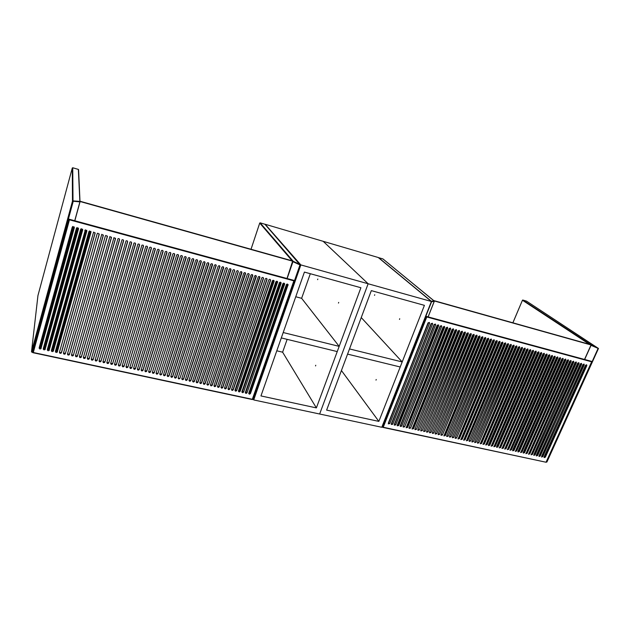 <?xml version="1.0" encoding="UTF-8"?>
<svg xmlns="http://www.w3.org/2000/svg" width="630" height="630" viewBox="0 0 630 630"><rect width="100%" height="100%" fill="white"/><g stroke="black" fill="none" stroke-linecap="round" stroke-linejoin="round"><path stroke-width="0.94" d="M584.514 359.454L591.05 344.964L590.507 344.61L434.015 300.66L434.424 300.99L428.132 316.898M591.05 344.964L434.424 300.99M383.229 427.258L382.678 427.298L426.439 316.433L426.778 316.977L383.229 427.258L546.163 462.262L382.89 427.384M419.367 429.975L459.53 331.341L459.365 330.482L458.049 330.947L417.903 429.66L417.934 430.29L419.367 429.975L459.199 330.38M416.446 429.345L456.569 330.545L456.403 329.687L455.088 330.151L414.981 429.03L415.005 429.652L416.446 429.345L456.246 329.584M425.179 431.235L465.42 332.931L465.247 332.065L463.948 332.538L423.73 430.92L423.762 431.55L425.179 431.235L465.09 331.971M422.281 430.605L462.475 332.136L462.31 331.278L461.002 331.742L420.824 430.29L420.848 430.92L422.281 430.605L462.144 331.175M446.15 327.742L406.177 427.738L407.626 427.447L447.647 328.143L447.481 327.285L446.15 327.742M404.673 426.801L444.654 327.34L444.489 326.482L443.15 326.939L403.192 426.486L403.216 427.093L404.673 426.801L444.331 326.379M452.12 329.348L412.067 429.014L413.516 428.715L453.6 329.75L453.435 328.892L452.12 329.348M410.571 428.077L450.631 328.947L450.466 328.088L449.135 328.545L409.106 427.762L409.122 428.376L410.571 428.077L450.3 327.986M523.247 452.419L523.317 453.104L524.562 452.702L565.858 359.966L565.685 359.116L564.535 359.612L523.247 452.419M517.97 451.277L518.041 451.962L519.293 451.568L560.542 358.533L560.361 357.683L559.212 358.179L517.97 451.277M571.142 361.392L570.969 360.541L569.827 361.037L528.562 454.238L529.798 453.836L571.142 361.392L570.788 360.462M568.504 360.683L568.331 359.825L567.181 360.321L525.94 453.671L527.184 453.269L568.504 360.683L568.15 359.754M541.698 353.461L541.524 352.603L540.343 353.099L499.346 447.922L500.63 447.536L541.698 353.461L541.351 352.524M536.248 351.997L536.067 351.138L534.878 351.627L493.936 446.749L495.235 446.371L536.248 351.997L535.902 351.06M557.873 357.816L557.692 356.966L556.534 357.462L515.387 451.387L516.647 450.993L557.873 357.816L557.519 356.887M549.817 355.651L549.644 354.792L548.47 355.288L507.402 449.662L508.67 449.269L549.817 355.651L549.47 354.714M488.447 444.898L488.502 445.575L489.801 445.197L530.767 350.524L530.586 349.658L529.389 350.154L488.447 444.898M547.123 354.926L546.942 354.068L545.769 354.556L504.724 449.08L506 448.694L547.123 354.926L546.769 353.989M496.582 446.662L496.645 447.339L497.936 446.953L538.981 352.729L538.8 351.871L537.611 352.367L496.582 446.662M523.869 348.666L483.037 444.394L484.344 444.016L525.255 349.036L525.073 348.177L523.869 348.666M514.001 450.418L555.195 357.1L555.022 356.241L553.857 356.738L512.67 450.135L512.733 450.812L514.001 450.418L513.694 450.111L554.841 356.163M551.163 356.013L510.072 450.237L511.34 449.844L552.51 356.375L552.337 355.517L551.163 356.013M537.611 455.522L579.017 363.51L578.844 362.659L577.71 363.156L536.311 455.238L536.382 455.931L537.611 455.522L536.776 455.104L578.143 363.116L536.776 455.104M533.508 351.257L533.334 350.398L532.137 350.894L491.219 446.166L492.526 445.78L533.508 351.257L533.161 350.319M543.06 353.832L502.039 448.505L503.315 448.111L544.414 354.194L544.233 353.335L543.06 353.832M581.632 364.211L581.458 363.368L580.324 363.864L538.973 456.49L540.193 456.081L581.632 364.211L580.49 363.754L539.107 455.608L580.75 363.825M573.78 362.1L573.599 361.25L572.465 361.746L531.177 454.805L532.413 454.395L573.78 362.1L573.418 361.179M576.403 362.809L576.23 361.959L575.088 362.455L533.783 455.364L535.012 454.962L576.403 362.809L575.261 362.344L533.917 454.49L575.521 362.415M526.633 349.406L485.769 444.985L487.077 444.607L528.011 349.784L527.838 348.918L526.633 349.406M478.863 442.835L519.711 347.547L519.529 346.681L518.317 347.169L477.485 442.536L477.54 443.205L478.863 442.835L519.364 346.602M521.097 347.918L480.288 443.796L481.611 443.425L522.483 348.295L522.309 347.429L521.097 347.918M561.873 358.895L520.679 452.537L521.931 452.135L563.204 359.25L563.023 358.399L561.873 358.895M442.441 434.968L482.887 337.633L482.714 336.767L481.438 337.247L441.016 434.653L441.055 435.298L442.441 434.968L482.548 336.672M439.583 434.346L479.997 336.853L479.824 335.987L478.548 336.467L438.157 434.038L438.197 434.676L439.583 434.346L479.658 335.9M453.789 437.417L494.361 340.72L494.188 339.853L492.936 340.334L452.379 437.11L452.419 437.763L453.789 437.417L494.022 339.767M450.962 436.803L491.502 339.956L491.329 339.09L490.077 339.57L449.552 436.495L449.592 437.149L450.962 436.803L491.164 338.995M430.967 432.487L471.272 334.506L471.106 333.64L469.815 334.113L429.526 432.172L429.558 432.81L430.967 432.487L470.941 333.546M428.077 431.865L468.35 333.719L468.184 332.853L466.885 333.325L426.636 431.55L426.667 432.18L428.077 431.865L468.019 332.758M436.724 433.731L477.099 336.073L476.926 335.207L475.642 335.68L435.283 433.416L435.322 434.054L436.724 433.731L476.76 335.113M433.849 433.109L474.193 335.294L474.02 334.428L472.736 334.9L432.408 432.794L432.448 433.432L433.849 433.109L473.855 334.333M434.101 324.497L394.278 425.155L395.758 424.88L435.621 324.907L435.464 324.056L434.101 324.497M431.07 323.686L391.285 424.502L392.766 424.234L432.59 324.096L432.432 323.237L431.07 323.686M440.142 326.127L400.247 426.447L401.712 426.163L441.646 326.529L441.488 325.671L440.142 326.127M398.735 425.526L438.637 325.718L438.48 324.867L437.126 325.316L397.246 425.203L397.262 425.801L398.735 425.526L397.908 425.085L437.763 325.316L397.908 425.085M484.328 338.019L443.906 435.921L445.292 435.582L485.769 338.404L485.596 337.538L484.328 338.019M448.135 436.196L488.644 339.184L488.463 338.318L487.203 338.798L446.709 435.889L446.757 436.535L448.135 436.196L488.305 338.223M545.352 457.191L586.829 365.613L586.656 364.77L585.53 365.266L544.068 456.915L544.139 457.608L545.352 457.191L544.517 456.774L585.955 365.219L544.517 456.774M428.03 322.867L388.277 423.848L389.773 423.588L429.55 323.277L429.4 322.426L428.03 322.867M501.464 342.633L460.861 439.59L462.215 439.236L502.882 343.011L502.709 342.153L501.464 342.633M504.299 343.397L463.664 440.197L465.011 439.842L505.709 343.775L505.528 342.909L504.299 343.397M456.608 438.023L497.212 341.491L497.031 340.625L495.786 341.106L455.199 437.716L455.246 438.378L456.608 438.023L496.873 340.539M498.629 341.87L458.057 438.984L459.412 438.63L500.055 342.255L499.873 341.389L498.629 341.87M473.343 441.638L514.135 346.043L513.954 345.177L512.733 345.665L471.957 441.339L472.012 442.008L473.343 441.638L513.789 345.098M476.107 442.236L516.923 346.791L516.742 345.933L515.529 346.421L474.729 441.937L474.776 442.606L476.107 442.236L516.576 345.846M507.119 344.153L466.452 440.803L467.791 440.441L508.52 344.531L508.347 343.673L507.119 344.153M470.571 441.039L511.332 345.287L511.151 344.429L509.93 344.909L469.185 440.74L469.232 441.402L470.571 441.039L510.985 344.342M584.231 364.912L584.057 364.069L582.931 364.565L541.556 457.049L542.776 456.64L584.231 364.912L583.096 364.455L541.69 456.167L583.356 364.526M546.131 462.05L591.822 361.439L426.526 316.512M469.153 441.26L470.295 440.732M466.373 440.661L467.515 440.134L508.182 343.586M474.697 442.457L475.823 441.929M471.933 441.858L473.059 441.331M457.986 438.842L459.144 438.322L499.708 341.302M455.175 438.236L456.333 437.716M463.585 440.055L464.735 439.535L505.362 342.822M460.79 439.449L461.94 438.929L502.543 342.066M446.686 436.401L447.867 435.889M443.843 435.787L445.024 435.275L485.431 337.452M432.385 433.314L433.59 432.802M435.259 433.936L436.464 433.424M426.605 432.062L427.825 431.558M429.502 432.692L430.715 432.18M449.521 437.015L450.694 436.495M452.348 437.63L453.521 437.11M438.134 434.558L439.323 434.038M440.992 435.173L442.181 434.661M520.577 452.364L521.624 451.828L562.85 358.328M480.202 443.646L481.32 443.118L522.136 347.35M477.453 443.055L478.579 442.528M485.683 444.827L486.793 444.3L527.664 348.839M531.066 454.632L532.098 454.096L573.426 361.848M501.945 448.34L503.023 447.804L544.06 353.257M491.132 446.009L492.227 445.473L533.177 351.012M509.969 450.072L511.032 449.536L552.156 355.438M512.631 450.647L513.694 450.111M482.95 444.237L484.06 443.709L524.908 348.091M496.55 447.174L497.637 446.646L538.626 351.792M504.63 448.922L505.701 448.387L546.785 354.674M488.415 445.418L489.518 444.89L530.421 349.579M507.3 449.497L508.371 448.962L549.478 355.399M515.293 451.222L516.348 450.686L557.526 357.564M493.849 446.591L494.936 446.064L535.917 351.745M499.251 447.757L500.33 447.229L541.367 353.217M525.837 453.498L526.877 452.962L568.158 360.431M528.46 454.065L529.491 453.529L570.796 361.14M517.939 451.797L518.986 451.261L560.188 357.604M523.215 452.931L524.255 452.395L565.504 359.037M409.083 428.274L410.327 427.77M412.02 428.912L413.264 428.408L453.277 328.789M403.168 426.998L404.428 426.502M406.13 427.636L407.382 427.14L447.316 327.183M420.801 430.81L422.029 430.298M423.706 431.44L424.927 430.928M414.957 429.542L416.194 429.038M417.879 430.18L419.115 429.676M286.996 278.491L292.69 260.962L80.105 201.261L74.844 220.76M292.958 261.277L80.12 201.521M76.175 233.872L77.065 234.108M80.333 234.982L81.223 235.218M84.483 236.085L85.373 236.321M88.617 237.187L89.507 237.423M63.685 263.041L64.567 263.261M67.835 264.088L68.717 264.316M71.97 265.135L72.859 265.364M76.096 266.183L76.978 266.411M80.207 267.222L81.089 267.451M45.258 345.925L46.124 346.114M49.321 346.815L50.195 347.004M53.377 347.689L54.251 347.886M57.425 348.571L58.299 348.76M59.496 344.484L58.621 344.295M55.448 343.594L54.574 343.405M61.299 338.05L60.425 337.853M57.243 337.144L56.369 336.955M62.929 269.207L63.055 265.317M57.18 302.715L58.054 302.92M46.644 340.901L47.51 341.098M67.355 265.821L68.237 266.049M71.489 266.868L72.379 267.089M75.616 267.907L76.498 268.136M79.719 268.947L80.608 269.168M64.496 292.107L65.37 292.32M68.591 293.1L69.473 293.312M72.678 294.084L73.56 294.297M81.057 267.569L80.167 267.348M76.947 266.529L76.057 266.301M72.82 265.482L71.938 265.261M68.686 264.435L67.804 264.214M64.536 263.387L63.646 263.159M33.288 352.517L252.331 399.302L294.013 280.421L69.15 219.209L69.457 219.823L33.288 352.517L32.807 352.666L69.213 219.39M252.433 399.475L32.917 352.666M81.404 356.974L115.526 238.739L113.959 237.612L79.427 356.548C79.561 357.651 80.16 357.903 81.223 357.312L115.518 238.203M77.443 356.115L111.471 237.652L109.919 236.51L75.458 355.69C75.592 356.793 76.191 357.045 77.254 356.462L111.471 237.124M89.287 358.675L123.59 240.912C123.582 239.873 123.055 239.502 122.007 239.809L87.326 358.25C87.468 359.368 88.066 359.612 89.121 358.99L123.574 240.345M85.357 357.824L119.566 239.825C119.558 238.794 119.031 238.423 117.991 238.715L83.38 357.399C83.522 358.509 84.121 358.761 85.176 358.155L119.558 239.274M97.17 233.801L63.48 353.099C63.599 354.186 64.197 354.462 65.268 353.91L99.225 234.352L97.697 233.179L97.17 233.801M61.472 352.666L95.114 233.242L93.602 232.068L59.456 352.233C59.574 353.32 60.173 353.587 61.244 353.052L95.13 232.793M105.368 236.006L71.481 354.832C71.607 355.926 72.206 356.186 73.269 355.619L107.399 236.549L105.856 235.407L105.368 236.006M69.481 354.399L103.32 235.455L101.784 234.297L67.489 353.966C67.607 355.06 68.205 355.328 69.276 354.769L103.328 234.966M221.051 387.143L221.02 387.285C221.374 388.348 221.973 388.426 222.799 387.521L259.946 277.263C259.473 276.255 258.859 276.208 258.119 277.121L221.051 387.143M214.019 385.623L213.987 385.741C214.326 386.828 214.924 386.914 215.775 386.001L252.787 275.389C252.346 274.326 251.732 274.263 250.945 275.192L214.019 385.623M267.01 279.515L267.057 279.129C266.553 278.169 265.947 278.137 265.238 279.043L228.005 388.82C228.383 389.86 228.973 389.931 229.785 389.025L267.01 279.515L266.813 278.625M263.458 278.562L263.505 278.192C263.017 277.216 262.411 277.176 261.678 278.082L224.516 388.056C224.886 389.104 225.477 389.175 226.296 388.277L263.458 278.562L263.269 277.673M227.328 268.837L227.343 268.758C227.044 267.498 226.422 267.356 225.485 268.341L189.031 380.252C189.307 381.441 189.913 381.559 190.843 380.614L227.328 268.837L227.178 267.994M219.839 266.624L219.957 266.837C219.705 265.521 219.09 265.356 218.106 266.348L181.802 378.661C182.062 379.874 182.668 380.008 183.621 379.055L219.815 266.025M249.149 274.712L249.196 274.452C248.763 273.357 248.149 273.286 247.346 274.223L210.452 384.961C210.79 386.072 211.389 386.159 212.247 385.237L249.149 274.712L248.968 273.837M238.29 271.79L238.329 271.617C237.951 270.443 237.337 270.333 236.47 271.294L199.797 382.623C200.096 383.764 200.702 383.867 201.6 382.938L238.29 271.79L238.124 270.932M174.526 377.086C174.77 378.299 175.376 378.433 176.337 377.504L212.538 264.852C212.326 263.553 211.711 263.364 210.696 264.293L174.526 377.086M234.643 270.805L234.683 270.672C234.328 269.459 233.706 269.341 232.816 270.317L196.221 381.835C196.513 382.993 197.119 383.103 198.025 382.166L234.643 270.805L234.486 269.955M185.433 379.441L185.425 379.457C185.692 380.654 186.291 380.78 187.236 379.835L223.658 267.797C223.382 266.514 222.76 266.356 221.799 267.348L185.433 379.441M203.199 262.34L167.194 375.504C167.43 376.709 168.037 376.85 169.013 375.952L205.073 262.844C204.892 261.568 204.277 261.356 203.246 262.214L203.199 262.34M208.711 384.473L245.582 273.507C245.172 272.388 244.55 272.302 243.731 273.255L206.908 384.182C207.239 385.3 207.837 385.402 208.711 384.473L245.369 272.869M240.109 272.278L203.356 383.402C203.671 384.536 204.277 384.639 205.159 383.709L241.959 272.562C241.566 271.42 240.951 271.317 240.109 272.278M240.172 391.269L277.625 281.901C277.098 281.019 276.499 281.019 275.838 281.893L238.408 391.112C238.809 392.104 239.392 392.159 240.172 391.269L239.353 390.82L276.727 281.957L239.353 390.82M216.255 265.852C216.027 264.537 215.413 264.364 214.405 265.325L178.172 377.874C178.424 379.087 179.03 379.221 179.983 378.276L216.121 265.033M178.132 378.181L179.991 378.268L216.129 265.639M229.162 269.333L192.63 381.04C192.914 382.213 193.52 382.331 194.442 381.394L231.021 269.719C230.69 268.482 230.068 268.349 229.162 269.333M281.098 283.311L281.13 282.823C280.586 281.964 279.996 281.972 279.35 282.839L241.857 391.868C242.259 392.852 242.849 392.899 243.621 392.017L281.098 283.311L280.232 282.894L242.456 391.49L280.232 282.894M270.553 280.468L270.593 280.051C270.081 279.121 269.475 279.106 268.782 279.996L231.486 389.592C231.864 390.608 232.462 390.671 233.257 389.773L270.553 280.468L270.349 279.57M274.074 281.421L274.113 280.98C273.593 280.074 272.995 280.066 272.317 280.948L234.951 390.348C235.344 391.356 235.935 391.419 236.723 390.521L274.074 281.421L273.207 281.004L235.557 390.002L273.207 281.004M206.939 263.348L170.864 376.299C171.108 377.504 171.714 377.646 172.683 376.732L208.814 263.852C208.617 262.56 208.002 262.363 206.979 263.253L206.939 263.348M161.666 374.315L197.552 260.82C197.395 259.568 196.796 259.339 195.749 260.127L159.815 373.913C160.044 375.102 160.65 375.26 161.634 374.385L197.442 260.04M199.434 261.332L163.509 374.708C163.745 375.905 164.351 376.063 165.328 375.173L201.316 261.836C201.151 260.568 200.545 260.348 199.505 261.174L199.434 261.332M254.536 276.161L217.507 386.513C217.862 387.592 218.452 387.67 219.295 386.757L256.378 276.326C255.914 275.294 255.3 275.239 254.536 276.161M112.628 363.715L147.459 247.338C147.42 246.236 146.869 245.905 145.806 246.33L110.699 363.305C110.864 364.439 111.471 364.66 112.51 363.967L147.42 246.684M108.769 362.888L143.514 246.275C143.482 245.188 142.939 244.85 141.876 245.251L106.84 362.47C106.998 363.605 107.596 363.825 108.644 363.14L143.475 245.637M127.937 367.022L163.107 251.551C163.044 250.409 162.469 250.102 161.406 250.622L126.031 366.613C126.213 367.77 126.819 367.975 127.851 367.219L163.044 250.85M124.126 366.203L159.217 250.504C159.154 249.37 158.595 249.055 157.524 249.551L122.22 365.794C122.393 366.943 123 367.148 124.031 366.408L159.154 249.819M97.122 360.368L131.599 243.07C131.583 242.007 131.048 241.652 129.993 241.999L95.169 359.95C95.311 361.069 95.917 361.305 96.973 360.659L131.576 242.471M93.209 359.525L127.599 241.991C127.591 240.943 127.055 240.581 126.008 240.904L91.255 359.1C91.397 360.218 91.996 360.462 93.051 359.825L127.583 241.408M104.903 362.045L139.561 245.212C139.529 244.133 138.986 243.786 137.931 244.172L102.958 361.628C103.115 362.762 103.714 362.99 104.769 362.321L139.529 244.59M101.02 361.21L135.584 244.141C135.56 243.07 135.025 242.723 133.97 243.085L99.067 360.793C99.225 361.911 99.823 362.148 100.879 361.486L135.56 243.534M80.616 229.344L47.313 349.611C47.423 350.682 48.022 350.965 49.093 350.461L82.703 229.903L81.207 228.698L80.616 229.344M76.443 228.218L43.242 348.729C43.352 349.8 43.942 350.083 45.021 349.595L78.529 228.784L77.049 227.564L76.443 228.218M88.924 231.58L55.424 351.359C55.542 352.446 56.133 352.721 57.204 352.194L90.988 232.131L89.484 230.942L88.924 231.58M53.4 350.926L86.853 231.021L85.349 229.824L51.376 350.485C51.487 351.564 52.085 351.847 53.156 351.327L53.392 350.878L52.613 350.453L86.011 230.596L85.593 230.486L52.203 350.367L52.613 350.453M149.428 247.866L114.55 364.132C114.723 365.274 115.322 365.495 116.369 364.778L151.389 248.393C151.35 247.291 150.79 246.96 149.727 247.409L149.428 247.866M120.306 365.376L155.311 249.448C155.256 248.33 154.696 248.007 153.633 248.48L118.393 364.967C118.566 366.109 119.172 366.321 120.204 365.597L155.256 248.779M250.472 393.498L288.099 284.666C287.54 283.854 286.957 283.87 286.335 284.721L248.716 393.372C249.133 394.333 249.716 394.372 250.472 393.498L249.645 393.041L287.201 284.776L249.645 393.041M72.253 227.091L39.154 347.847C39.257 348.91 39.847 349.201 40.926 348.721L74.348 227.658L72.867 226.43L72.253 227.091L73.096 227.123L39.997 347.728L40.407 347.815L73.513 227.233L73.096 227.123M172.778 254.15L137.403 369.07C137.6 370.235 138.206 370.424 139.222 369.637L174.707 254.67C174.612 253.496 174.03 253.205 172.966 253.811L172.778 254.15M176.628 255.189L141.167 369.881C141.372 371.054 141.978 371.235 142.986 370.432L178.542 255.701C178.44 254.512 177.857 254.236 176.794 254.874L176.628 255.189M131.733 367.849L166.981 252.591C166.911 251.441 166.336 251.142 165.273 251.693L129.835 367.44C130.024 368.597 130.63 368.794 131.654 368.03L166.918 251.882M168.919 253.11L133.623 368.251C133.82 369.416 134.426 369.613 135.442 368.834L170.848 253.63C170.769 252.465 170.195 252.173 169.123 252.756L168.919 253.11M154.255 372.708L189.984 258.788C189.858 257.56 189.26 257.308 188.205 258.032L152.397 372.306C152.61 373.495 153.216 373.661 154.216 372.81L189.89 258.017M157.965 373.511L193.78 259.804C193.63 258.568 193.032 258.324 191.977 259.087L156.114 373.11C156.334 374.299 156.941 374.464 157.933 373.606L193.67 259.032M180.456 256.221L144.924 370.692C145.128 371.873 145.735 372.046 146.743 371.227L182.369 256.733C182.259 255.536 181.676 255.26 180.605 255.93L180.456 256.221M150.531 371.905L186.189 257.764C186.063 256.544 185.472 256.284 184.409 256.985L148.664 371.503C148.877 372.684 149.483 372.858 150.483 372.023L186.094 257.001M284.595 284.248L284.618 283.744C284.067 282.909 283.476 282.925 282.846 283.784L245.291 392.624C245.7 393.592 246.291 393.632 247.047 392.758L284.595 284.248L283.72 283.839L245.881 392.23L283.72 283.839M148.625 371.755L150.468 371.606M144.884 370.936L146.735 370.802L182.283 255.985M156.075 373.377L157.894 373.212M152.358 372.566L154.185 372.409M133.591 368.479L135.466 368.361L170.777 252.913M129.804 367.652L131.686 367.55M141.136 370.117L142.986 369.991L178.463 254.969M137.371 369.298L139.23 369.18L174.628 253.945M118.361 365.156L120.267 365.077M114.518 364.313L116.44 364.25L151.342 247.732M99.044 360.935L100.989 360.911M102.926 361.785L104.871 361.754M91.224 359.226L93.193 359.226M95.138 360.084L97.099 360.069M122.188 365.991L124.086 365.904M126 366.817L127.89 366.731M106.809 362.628L108.738 362.589M110.667 363.471L112.597 363.423M217.507 386.749L219.177 386.458L256.142 275.759M163.477 374.992L165.28 374.811L201.206 261.041M159.776 374.189L161.595 374.015M170.824 376.59L172.604 376.425L208.688 263.049M231.493 389.789L233.132 389.474L270.388 280.248M192.607 381.331L194.339 381.087L230.84 268.978M203.34 383.67L205.057 383.402L241.755 271.9M206.9 384.442L208.601 384.174M167.155 375.795L168.935 375.653L204.947 262.048M185.393 379.764L187.141 379.536L223.5 267.01M196.198 382.119L197.922 381.867L234.51 270.585M174.486 377.386L176.258 377.205L212.405 264.041M199.773 382.89L201.498 382.638L238.148 271.569M210.444 385.214L212.137 384.938L249 274.491M181.771 378.976L183.527 378.756L219.831 266.632M189.008 380.551L190.748 380.315L227.194 268.616M224.516 388.277L226.178 387.97L263.308 278.342M228.013 389.033L229.659 388.726L266.852 279.295M213.98 385.985L215.665 385.702L252.567 274.798M221.02 387.513L222.681 387.214L259.71 276.72M67.473 354.036L69.489 354.107M71.466 354.911L73.474 354.966L107.407 236.045M59.448 352.28L61.252 352.761L61.48 352.375M63.465 353.162L65.489 353.241L99.233 233.88M83.357 357.509L85.341 357.533M87.302 358.368L89.271 358.383M75.442 355.777L77.443 355.824M79.404 356.643L81.396 356.675M338.475 303.069L338.696 302.416L338.475 303.069M315.536 365.896L315.74 365.258L315.583 365.92M317.599 279.657L317.803 279.051L317.599 279.657M431.4 301.479L378.244 257.505L323.182 241.314L368.141 283.76L319.646 414.012L368.141 283.76L300.841 264.915L253.717 399.94L381.78 427.274L431.4 301.479L368.141 283.76L323.182 241.314L265.143 224.256L300.352 264.6M260.954 395.931L316.378 407.901L360.895 287.737L304.416 272.081L260.954 395.931M300.841 264.915L265.143 224.256M253.717 399.94L253.504 399.483M316.378 407.901L282.618 352.186L276.791 350.8M283.201 332.538L281.311 337.924L337.239 351.587L339.176 346.366L283.201 332.538M339.176 346.366L301.628 298.313L295.753 296.754M282.618 352.186L287.146 339.349M301.628 298.313L310.314 273.711M399.491 319.371L399.711 318.741L399.538 319.386M376.008 380.126L376.212 379.504L376.008 380.126M374.519 295.336L374.724 294.753L374.559 295.352M326.623 410.114L378.85 421.391L424.415 305.353L371.322 290.627L326.623 410.114M378.85 421.391L341.428 370.534M349.516 348.925L347.571 354.115L400.215 366.983L402.192 361.935L349.516 348.925M402.192 361.935L361.242 317.567M382.859 258.906L378.614 257.662L431.377 301.298L434.062 300.856L383.048 259.048M434.259 301.321L428.101 316.89L434.243 301.321L431.558 301.762L382.221 426.817L383.016 426.439M431.306 301.715L431.18 301.305M378.567 257.654L382.985 258.962L434.267 301.116M598.39 348.492L546.919 461.995L598.106 348.39L591.05 345.319L584.648 359.494M598.342 348.477L526.515 301.132L522.798 300.037L591.239 344.988L598.342 348.477M589.491 344.327L522.451 300.234L512.899 322.812M546.808 462.026L546.273 462.026M546.36 461.837L546.911 462.018M598.476 348.477L526.609 301.195M522.703 300.03L526.459 301.116M512.859 322.796L522.475 300.195M591.633 361.801L426.778 316.977M388.639 423.084L428.369 322.788L388.348 423.061M400.578 425.667L440.472 326.049L400.302 425.644M391.639 423.73L431.408 323.607L391.348 423.714M394.624 424.376L434.44 324.418L394.341 424.36M585.955 365.219L586.829 365.613M542.776 456.64L541.942 456.222M540.193 456.081L539.359 455.663M579.017 363.51L578.143 363.116M535.012 454.962L534.177 454.545M400.877 425.73L401.712 426.163M441.646 326.529L440.772 326.127M437.763 325.316L438.637 325.718M394.923 424.447L395.758 424.88M435.621 324.907L434.739 324.505M391.939 423.801L392.766 424.234M432.59 324.096L431.708 323.686M388.938 423.147L389.773 423.588M429.55 323.277L428.676 322.867M74.726 220.728L79.892 201.907L78.356 169.407L72.733 167.753L73.009 200.883L79.703 201.372L80.01 201.876L74.828 220.76M72.426 192.662L72.922 190.835M78.577 169.572L80.002 201.639M72.915 189.425L72.418 191.237M80.01 201.876L72.474 201.167L72.292 167.989L37.95 295.565L31.508 351.768L72.474 201.167L31.516 351.792L31.925 352.249L33.004 351.91M32.965 352.052L32.122 352.17M72.292 167.989L72.481 201.183L73.198 201.427L32.201 352.02L31.508 351.768L31.925 352.249M300.478 265.057L253.662 399.247L253.134 399.231L299.967 264.923L292.958 261.686L287.13 278.531M300.242 265.017L264.907 224.241L260.127 222.839L293.265 261.332L300.274 264.561L300.242 265.017M292.131 260.804L259.733 223.052L251.031 249.267M253.102 399.444L252.622 399.176M252.693 398.987L253.646 399.318M260.119 222.831L264.884 224.233M253.662 399.247L300.486 264.75M252.614 399.207L253.614 399.333M251.023 249.259L259.741 223.028M293.635 280.775L69.457 219.823M56.243 351.241L56.653 351.327L90.145 231.714L89.736 231.604L56.243 351.241L55.44 351.32M44.084 348.611L44.486 348.697L77.695 228.359L77.277 228.249L44.084 348.611L43.249 348.689M48.148 349.493L48.557 349.579L81.861 229.477L81.443 229.367L48.148 349.493L47.329 349.571M287.201 284.776L288.075 285.193M286.855 284.681L286.374 284.618M248.811 392.97L249.307 392.97M283.374 283.744L282.886 283.681M245.881 392.23L245.385 392.238M247.047 392.758L246.228 392.301M279.877 282.799L279.389 282.744M242.456 391.49L241.952 391.498M243.621 392.017L242.794 391.561M276.373 281.862L275.877 281.799M277.594 282.366L276.727 281.957M239.006 390.742L238.502 390.75M272.853 280.909L272.357 280.854M235.557 390.002L235.045 390.009M236.723 390.521L235.904 390.072M88.932 231.549L89.736 231.604M56.653 351.327L57.44 351.8M90.877 231.368L90.98 232.1L90.145 231.714M86.011 230.596L86.853 231.021M85.593 230.486L84.79 230.43M51.392 350.445L52.203 350.367M80.624 229.312L81.443 229.367M48.557 349.579L49.353 350.052M82.703 229.903L81.861 229.477M76.45 228.194L77.277 228.249M44.486 348.697L45.281 349.17M78.529 228.784L77.695 228.359M39.997 347.728L39.162 347.815M40.407 347.815L41.202 348.288M74.348 227.658L73.513 227.233M382.158 426.912L382.985 426.518M546.919 461.995L598.469 348.492M382.796 427.384L546.147 462.255M591.853 361.628L546.178 462.231M382.678 427.298L426.439 316.433M426.455 316.441L591.822 361.439M78.356 169.407L72.733 167.753M72.922 190.811L72.426 192.638M32.035 352.233L32.949 352.107M32.839 352.674L252.496 399.57M293.989 280.507L252.496 399.554M32.799 352.658L69.15 219.248M69.15 219.209L293.997 280.397M277.42 281.492L277.625 281.901M273.9 280.547L274.113 280.98M90.98 232.1L57.204 352.194M53.156 351.327L86.743 230.265M82.593 229.147L49.093 350.461M78.427 228.036L45.021 349.595M74.253 226.91L40.926 348.721"/></g></svg>
